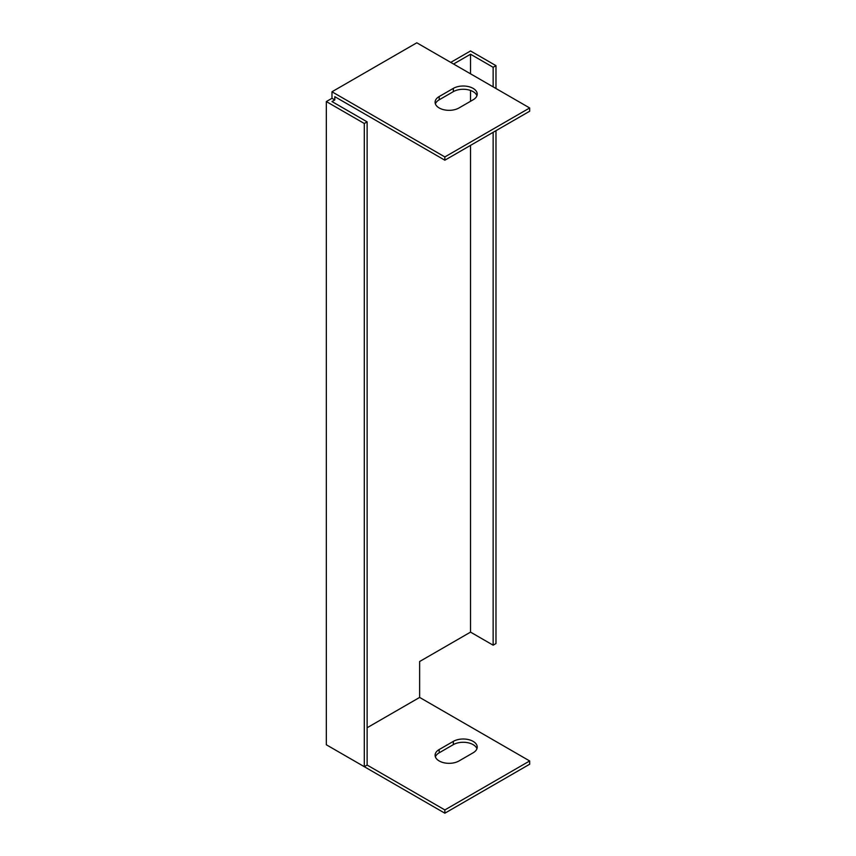 <?xml version="1.0" encoding="UTF-8"?>
<svg xmlns="http://www.w3.org/2000/svg" width="856" height="856" viewBox="0 0 856 856"><rect width="100%" height="100%" fill="white"/><g stroke="black" fill="none" stroke-linecap="round" stroke-linejoin="round"><path stroke-width="1.28" d="M495.977 88.51L495.977 65.655L470.533 50.964L450.738 62.392M367.128 727.739L419.633 697.426L419.633 661.517L470.533 632.124L493.142 645.189L495.977 643.552L495.977 130.69M331.978 748.037L444.853 813.2L529.671 764.226L529.671 760.963L419.633 697.426M331.978 98.301L331.978 91.774L416.808 42.8L529.671 107.963L529.671 111.227L444.853 160.2L334.803 96.674L334.803 99.938L331.978 98.301L326.329 101.564L326.329 744.774L364.292 766.687L367.128 765.061L444.853 809.937L529.671 760.963M529.671 107.963L444.853 156.937L331.978 91.774M453.338 88.371A13.996 8.079 180 0 1 468.585 86.627A13.996 8.079 180 0 1 477.22 94.085A13.996 8.079 180 0 1 473.122 99.799L458.987 107.963A13.996 8.079 180 0 1 443.74 109.718A13.996 8.079 180 0 1 435.094 102.249A13.996 8.079 180 0 1 439.192 96.535L453.338 88.371L453.338 91.646L439.192 99.799A13.996 8.079 0 0 0 435.383 103.886M476.931 748.722A13.996 8.079 0 0 0 467.248 742.612A13.996 8.079 0 0 0 453.338 744.634L439.192 752.798A13.996 8.079 0 0 0 435.383 756.875M334.803 99.938L331.978 101.564L367.128 121.862L367.128 765.061M470.533 632.124L470.533 145.381M470.533 101.308L470.533 90.458M470.533 73.819L470.533 54.228L453.562 64.018M326.329 101.564L364.292 123.489L364.292 766.687M453.338 741.371A13.996 8.079 180 0 1 468.585 739.616A13.996 8.079 180 0 1 477.22 747.085A13.996 8.079 180 0 1 473.122 752.798L458.987 760.963A13.996 8.079 180 0 1 443.74 762.717A13.996 8.079 180 0 1 435.094 755.249A13.996 8.079 180 0 1 439.192 749.535L453.338 741.371L453.338 744.634M476.931 95.722A13.996 8.079 0 0 0 467.248 89.613A13.996 8.079 0 0 0 453.338 91.646M493.142 86.873L493.142 67.282L470.533 54.228M493.142 67.282L495.977 65.655M493.142 645.189L493.142 132.316M367.128 121.862L364.292 123.489M444.853 160.2L444.853 156.937M444.853 809.937L444.853 813.2M439.192 99.799L439.192 96.535M439.192 749.535L439.192 752.798"/></g></svg>
